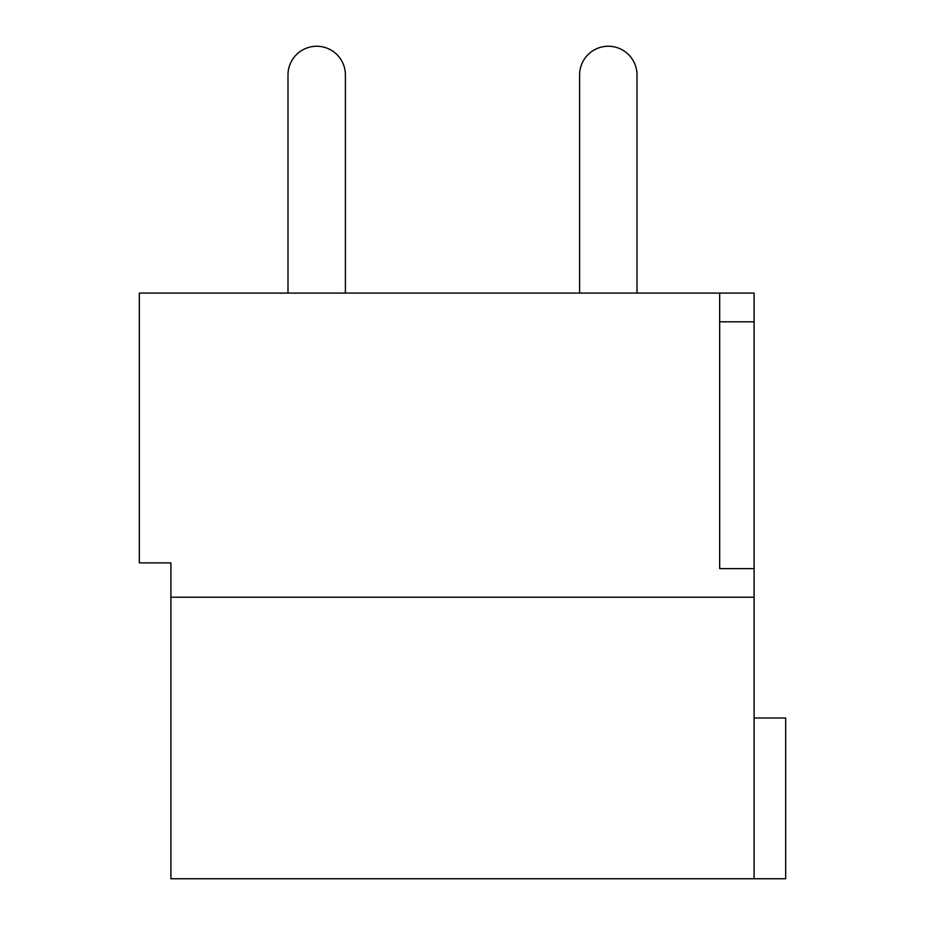 <?xml version="1.0" encoding="UTF-8"?>
<svg xmlns="http://www.w3.org/2000/svg" width="925" height="925" viewBox="0 0 925 925"><rect width="100%" height="100%" fill="white"/><g stroke="black" fill="none" stroke-linecap="round" stroke-linejoin="round"><path stroke-width="1.39" d="M754.106 718.02L785.683 718.02L785.683 878.75L754.106 878.75L754.106 597.238L170.894 597.238L170.894 562.886L139.317 562.886L139.317 293.086L754.106 293.086L754.106 321.796L719.673 321.796M754.106 597.238L754.106 321.796M719.673 293.086L719.673 568.621L754.106 568.621M287.999 293.086L287.999 74.948A28.698 28.698 0 0 1 316.697 46.25A28.698 28.698 0 0 1 345.395 74.948L345.395 293.086M754.106 878.75L170.894 878.75L170.894 597.238M579.605 293.086L579.605 74.948A28.698 28.698 0 0 1 608.303 46.25A28.698 28.698 0 0 1 637.001 74.948L637.001 293.086"/></g></svg>
